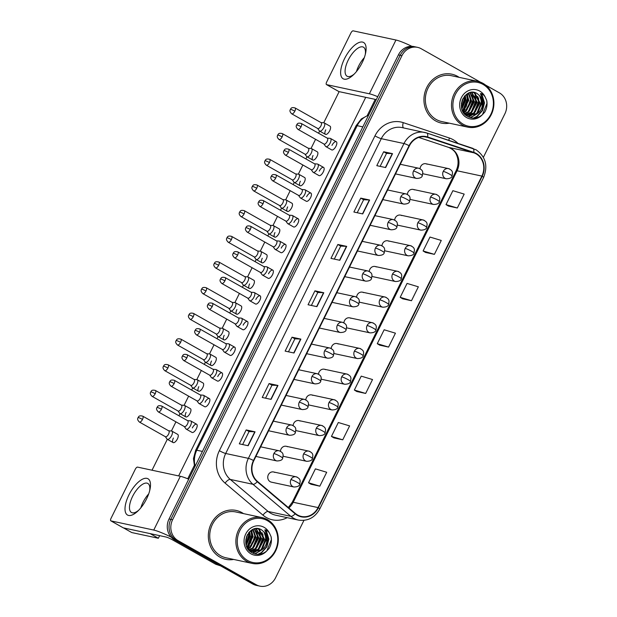 <?xml version="1.0" encoding="UTF-8"?>
<svg xmlns="http://www.w3.org/2000/svg" width="617" height="617" viewBox="0 0 617 617"><rect width="100%" height="100%" fill="white"/><g stroke="black" fill="none" stroke-linecap="round" stroke-linejoin="round"><path stroke-width="0.93" d="M414.393 189.889A5.206 4.689 102.1 0 0 413.189 189.434A5.206 4.689 102.1 0 0 407.397 194.409M401.698 215.572A5.206 4.689 102.1 0 0 400.495 215.117A5.206 4.689 102.1 0 0 394.703 220.092M389.003 241.262A5.206 4.689 102.1 0 0 387.8 240.807A5.206 4.689 102.1 0 0 382.008 245.774M376.308 266.945A5.206 4.689 102.1 0 0 375.105 266.49A5.206 4.689 102.1 0 0 369.313 271.465M363.614 292.628A5.206 4.689 102.1 0 0 362.41 292.173A5.206 4.689 102.1 0 0 356.618 297.147M350.919 318.31A5.206 4.689 102.1 0 0 349.716 317.855A5.206 4.689 102.1 0 0 343.924 322.83M338.224 344.001A5.206 4.689 102.1 0 0 337.029 343.546A5.206 4.689 102.1 0 0 331.229 348.512M325.529 369.683A5.206 4.689 102.1 0 0 324.334 369.228A5.206 4.689 102.1 0 0 318.534 374.203M312.834 395.366A5.206 4.689 102.1 0 0 311.639 394.911A5.206 4.689 102.1 0 0 305.839 399.885M300.14 421.049A5.206 4.689 102.1 0 0 298.944 420.593A5.206 4.689 102.1 0 0 293.152 425.568M287.445 446.739A5.206 4.689 102.1 0 0 286.249 446.284A5.206 4.689 102.1 0 0 280.457 451.258M274.75 472.421A5.206 4.689 102.1 0 0 273.555 471.966A5.206 4.689 102.1 0 0 268.071 475.391A5.206 4.689 102.1 0 0 270.169 481.692A5.206 4.689 102.1 0 0 271.372 482.147L293.977 486.998A5.206 4.689 102.1 0 1 292.774 486.543A5.206 4.689 102.1 0 1 290.946 479.579A5.206 0.617 26.3 0 1 297.286 482.378A5.206 0.617 -153.7 0 1 299.739 484.214L300.201 481.036C299.877 480.412 300.533 478.707 296.16 476.81A5.206 4.689 102.1 0 0 290.946 479.579M427.087 164.207A5.206 4.689 102.1 0 0 425.884 163.752A5.206 4.689 102.1 0 0 420.092 168.726M410.166 199.345A5.206 4.689 102.1 0 0 411.007 199.615L433.612 204.466A5.206 4.689 102.1 0 1 432.409 204.011A5.206 4.689 102.1 0 1 430.589 197.047A5.206 0.617 26.3 0 1 436.921 199.846A5.206 0.617 -153.7 0 1 439.373 201.682L439.836 198.504C439.512 197.88 440.168 196.175 435.795 194.278A5.206 4.689 102.1 0 0 430.589 197.047M397.471 225.028A5.206 4.689 102.1 0 0 398.312 225.305L420.917 230.149A5.206 4.689 102.1 0 1 419.722 229.694A5.206 4.689 102.1 0 1 417.894 222.729A5.206 0.617 26.3 0 1 424.226 225.529A5.206 0.617 -153.7 0 1 426.679 227.364L427.141 224.187C426.817 223.562 427.473 221.865 423.1 219.968A5.206 4.689 102.1 0 0 417.894 222.729M384.777 250.71A5.206 4.689 102.1 0 0 385.617 250.988L408.223 255.831A5.206 4.689 102.1 0 1 407.027 255.376A5.206 4.689 102.1 0 1 405.199 248.42A5.206 0.617 26.3 0 1 411.531 251.219A5.206 0.617 -153.7 0 1 413.984 253.047L414.447 249.87C414.123 249.253 414.778 247.548 410.405 245.651A5.206 4.689 102.1 0 0 405.199 248.42M372.082 276.393A5.206 4.689 102.1 0 0 372.923 276.671L395.528 281.522A5.206 4.689 102.1 0 1 394.332 281.059A5.206 4.689 102.1 0 1 392.505 274.102A5.206 0.617 26.3 0 1 398.837 276.902A5.206 0.617 -153.7 0 1 401.289 278.73L401.76 275.552C401.428 274.935 402.083 273.231 397.71 271.333A5.206 4.689 102.1 0 0 392.505 274.102M359.387 302.083A5.206 4.689 102.1 0 0 360.228 302.361L382.833 307.204A5.206 4.689 102.1 0 1 381.638 306.749A5.206 4.689 102.1 0 1 379.81 299.785A5.206 0.617 26.3 0 1 386.142 302.585A5.206 0.617 -153.7 0 1 388.594 304.42L389.065 301.243C388.733 300.618 389.389 298.913 385.016 297.016A5.206 4.689 102.1 0 0 379.81 299.785M346.692 327.766A5.206 4.689 102.1 0 0 347.533 328.043L370.138 332.887A5.206 4.689 102.1 0 1 368.943 332.432A5.206 4.689 102.1 0 1 367.115 325.475A5.206 0.617 26.3 0 1 373.447 328.267A5.206 0.617 -153.7 0 1 375.9 330.103L376.37 326.925C376.038 326.3 376.694 324.604 372.321 322.706A5.206 4.689 102.1 0 0 367.115 325.475M333.998 353.448A5.206 4.689 102.1 0 0 334.838 353.726L357.451 358.57A5.206 4.689 102.1 0 1 356.248 358.115A5.206 4.689 102.1 0 1 354.42 351.158A5.206 0.617 26.3 0 1 360.752 353.957A5.206 0.617 -153.7 0 1 363.205 355.785L363.675 352.608C363.344 351.991 363.999 350.286 359.634 348.389A5.206 4.689 102.1 0 0 354.42 351.158M321.303 379.139A5.206 4.689 102.1 0 0 322.151 379.409L344.756 384.26A5.206 4.689 102.1 0 1 343.553 383.797A5.206 4.689 102.1 0 1 341.725 376.84A5.206 0.617 26.3 0 1 348.057 379.64A5.206 0.617 -153.7 0 1 350.51 381.476L350.98 378.29C350.649 377.673 351.304 375.969 346.939 374.072A5.206 4.689 102.1 0 0 341.725 376.84M308.608 404.821A5.206 4.689 102.1 0 0 309.456 405.099L332.062 409.943A5.206 4.689 102.1 0 1 330.859 409.487A5.206 4.689 102.1 0 1 329.031 402.523A5.206 0.617 26.3 0 1 335.37 405.323A5.206 0.617 -153.7 0 1 337.823 407.158L338.286 403.981C337.954 403.356 338.61 401.652 334.244 399.754A5.206 4.689 102.1 0 0 329.031 402.523M295.913 430.504A5.206 4.689 102.1 0 0 296.762 430.782L319.367 435.625A5.206 4.689 102.1 0 1 318.164 435.17A5.206 4.689 102.1 0 1 316.336 428.213A5.206 0.617 26.3 0 1 322.676 431.005A5.206 0.617 -153.7 0 1 325.128 432.841L325.591 429.663C325.259 429.039 325.915 427.342 321.55 425.445A5.206 4.689 102.1 0 0 316.336 428.213M283.218 456.187A5.206 4.689 102.1 0 0 284.067 456.464L306.672 461.308A5.206 4.689 102.1 0 1 305.469 460.853A5.206 4.689 102.1 0 1 303.641 453.896A5.206 0.617 26.3 0 1 309.981 456.696A5.206 0.617 -153.7 0 1 312.433 458.524L312.896 455.346C312.572 454.729 313.228 453.025 308.855 451.127A5.206 4.689 102.1 0 0 303.641 453.896M422.861 173.655A5.206 4.689 102.1 0 0 423.702 173.932L446.307 178.776A5.206 4.689 102.1 0 1 445.104 178.321A5.206 4.689 102.1 0 1 443.284 171.364A5.206 0.617 26.3 0 1 449.616 174.164A5.206 0.617 -153.7 0 1 452.068 175.992L452.531 172.814C452.207 172.197 452.863 170.493 448.49 168.595A5.206 4.689 102.1 0 0 443.284 171.364M457.552 76.361A24.996 22.505 102.1 0 0 451.791 74.179A24.996 22.505 102.1 0 0 425.468 90.606A24.996 22.505 102.1 0 0 435.556 120.87A24.996 22.505 102.1 0 0 441.317 123.061A24.996 22.505 102.1 0 0 449.299 123.176A24.996 22.505 102.1 0 1 441.317 123.061A24.996 22.505 102.1 0 1 435.556 120.87A24.996 22.505 102.1 0 1 425.468 90.606A24.996 22.505 102.1 0 1 451.791 74.179A24.996 22.505 102.1 0 1 457.552 76.361A24.996 22.505 102.1 0 1 459.125 77.349A24.996 22.505 102.1 0 0 457.552 76.361M241.933 512.634A24.996 22.505 102.1 0 0 236.18 510.444A24.996 22.505 102.1 0 0 209.857 526.879A24.996 22.505 102.1 0 0 219.937 557.143A24.996 22.505 102.1 0 0 225.699 559.326A24.996 22.505 102.1 0 0 233.681 559.442A24.996 22.505 102.1 0 1 225.699 559.326A24.996 22.505 102.1 0 1 219.937 557.143A24.996 22.505 102.1 0 1 209.857 526.879A24.996 22.505 102.1 0 1 236.18 510.444A24.996 22.505 102.1 0 1 241.933 512.634A24.996 22.505 102.1 0 1 243.507 513.614A24.996 22.505 102.1 0 0 241.933 512.634M476.039 153.818A16.667 15.001 -77.9 0 1 481.885 176.092L318.048 507.583A16.667 15.001 -77.9 0 1 301.381 516.444A16.667 15.001 -77.9 0 1 295.358 513.467L257.474 481.422A16.667 15.001 -77.9 0 1 253.811 460.668L409.403 145.851A16.667 15.001 -77.9 0 1 426.069 136.997A16.667 15.001 -77.9 0 1 427.512 137.39L473.632 152.754A16.667 15.001 -77.9 0 1 476.039 153.818M476.216 153.448A17.083 15.379 102.1 0 0 473.756 152.353L427.635 136.989A17.083 15.379 102.1 0 0 409.071 145.666L253.479 460.483A17.083 15.379 102.1 0 0 257.243 481.754L295.127 513.799A17.083 15.379 102.1 0 0 318.38 507.768L482.209 176.277A17.083 15.379 102.1 0 0 476.216 153.448M480.342 82.115L421.18 48.72A15.626 14.068 102.1 0 0 417.578 47.355L414.038 46.599A15.626 14.068 102.1 0 0 398.405 54.898L169.043 518.99A15.626 14.068 102.1 0 0 174.518 539.867L252.762 584.021L254.536 584.399A15.626 14.068 102.1 0 0 258.137 585.772A15.626 14.068 102.1 0 1 254.536 584.399L176.292 540.245L254.536 584.399L256.31 584.785A15.626 14.068 102.1 0 0 259.911 586.15A15.626 14.068 102.1 0 0 275.537 577.844L303.95 520.362M169.043 518.99L170.816 519.367A15.626 14.068 102.1 0 0 176.292 540.245A15.626 14.068 102.1 0 1 170.816 519.367L400.178 55.283L170.816 519.367L172.59 519.745A15.626 14.068 102.1 0 0 178.066 540.623L256.31 584.785M415.812 46.977A15.626 14.068 102.1 0 0 400.178 55.283A15.626 14.068 102.1 0 1 415.812 46.977M310.976 484.245L319.83 486.173L326.702 472.267L315.403 468.866L308.531 482.772L311.053 484.291M333.89 437.885L342.743 439.813L349.615 425.9L338.317 422.506L331.445 436.412L333.967 437.931M356.803 391.525L365.657 393.445L372.529 379.54L361.23 376.139L354.359 390.052L356.881 391.564M448.459 206.07L457.313 207.998L464.185 194.093L452.886 190.692L446.014 204.605L448.536 206.117M425.545 252.438L434.399 254.358L441.271 240.453L429.972 237.051L423.1 250.965L425.622 252.484M402.631 298.798L411.485 300.726L418.357 286.812L407.058 283.419L400.186 297.325L402.708 298.844M379.717 345.158L388.571 347.086L395.443 333.18L384.144 329.779L377.272 343.684L379.794 345.204M483.373 157.327L504.907 113.759A15.626 14.068 102.1 0 0 499.423 92.882L485.494 85.015M417.578 47.355A15.626 14.068 102.1 0 0 401.952 55.661L172.59 519.745M271.087 399.376L262.225 397.471L269.097 383.566L277.966 385.463L271.087 399.376M248.173 445.736L239.311 443.839L246.183 429.926L255.052 431.831L248.173 445.736M339.828 260.289L330.967 258.384L337.838 244.479L346.7 246.376L339.828 260.289M362.742 213.922L353.88 212.024L360.752 198.119L369.614 200.016L362.742 213.922M385.656 167.562L376.794 165.665L383.666 151.751L392.528 153.656L385.656 167.562M294 353.009L285.139 351.112L292.011 337.206L300.88 339.103L294 353.009M316.914 306.649L308.053 304.752L314.925 290.838L323.786 292.743L316.914 306.649M314.925 290.838L317.801 292.466L323.532 292.705A4.165 0.494 26.3 0 1 323.786 292.743M292.011 337.206L294.887 338.826L300.618 339.065A4.165 0.494 26.3 0 1 300.88 339.103M383.666 151.751L386.543 153.378L392.273 153.618A4.165 0.494 26.3 0 1 392.528 153.656M360.752 198.119L363.629 199.738M357.204 212.742L363.637 199.731L369.359 199.977A4.165 0.494 26.3 0 1 369.614 200.016M337.838 244.479L340.715 246.106M334.291 259.101L340.723 246.09L346.445 246.337A4.165 0.494 26.3 0 1 346.7 246.376M246.183 429.926L249.06 431.553L254.79 431.792A4.165 0.494 26.3 0 1 255.052 431.831M269.097 383.566L271.974 385.185M265.549 398.189L271.981 385.178L277.704 385.424A4.165 0.494 26.3 0 1 277.966 385.463M388.571 347.086L377.272 343.684M411.485 300.726L400.186 297.325M434.399 254.358L423.1 250.965M457.313 207.998L446.014 204.605M365.657 393.445L354.359 390.052M342.743 439.813L331.445 436.412M319.83 486.173L308.531 482.772M311.377 305.461L317.809 292.45M380.118 166.374L386.55 153.363M288.463 351.821L294.895 338.818M242.635 444.548L249.067 431.538M247.517 548.174A24.996 22.505 102.1 0 0 248.682 546.161A24.996 22.505 102.1 0 1 247.517 548.174M249.492 544.464A24.996 22.505 102.1 0 0 249.962 543.299A24.996 22.505 102.1 0 1 249.492 544.464M251.312 538.525A24.996 22.505 102.1 0 0 251.759 532.17A24.996 22.505 102.1 0 1 251.312 538.525M251.628 530.52A24.996 22.505 102.1 0 0 251.582 530.119A24.996 22.505 102.1 0 1 251.628 530.52M463.136 111.901A24.996 22.505 102.1 0 0 464.293 109.895A24.996 22.505 102.1 0 1 463.136 111.901M465.102 108.199A24.996 22.505 102.1 0 0 465.58 107.034A24.996 22.505 102.1 0 1 465.102 108.199M466.93 102.252A24.996 22.505 102.1 0 0 467.37 95.905A24.996 22.505 102.1 0 1 466.93 102.252M467.246 94.254A24.996 22.505 102.1 0 0 467.2 93.853A24.996 22.505 102.1 0 1 467.246 94.254M252.762 584.021A15.626 14.068 102.1 0 0 256.363 585.386L259.911 586.15M317.678 128.475L319.344 130.812A4.689 1.967 -60.6 0 0 319.629 131.074A4.689 1.967 -60.6 0 0 319.868 131.166A4.689 1.967 -60.6 0 0 323.925 127.418A4.689 1.967 -60.6 0 0 324.241 122.906A4.689 1.967 -60.6 0 0 323.994 122.822A4.689 1.967 -60.6 0 0 323.863 122.798A4.689 1.967 -60.6 0 0 323.732 122.798L339.134 91.64M317.593 128.359A3.386 1.419 -60.6 0 0 317.801 128.544A3.386 1.419 -60.6 0 0 317.971 128.614A3.386 1.419 -60.6 0 0 320.902 125.907A3.386 1.419 -60.6 0 0 321.125 122.652A3.386 1.419 -60.6 0 0 320.956 122.582M323.917 144.016L325.583 146.352A4.689 1.967 -60.6 0 0 325.869 146.615A4.689 1.967 -60.6 0 0 326.115 146.707A4.689 1.967 -60.6 0 0 330.033 143.229A4.689 1.967 -60.6 0 0 330.481 138.447A4.689 1.967 -60.6 0 0 330.234 138.362A4.689 1.967 -60.6 0 0 330.11 138.339A4.689 1.967 -60.6 0 0 329.972 138.339M323.832 143.9A3.386 1.419 -60.6 0 0 324.041 144.085A3.386 1.419 -60.6 0 0 324.218 144.154A3.386 1.419 -60.6 0 0 327.141 141.447A3.386 1.419 -60.6 0 0 327.365 138.193A3.386 1.419 -60.6 0 0 327.195 138.123M304.983 154.165L306.649 156.494A4.689 1.967 -60.6 0 0 306.934 156.757A4.689 1.967 -60.6 0 0 307.181 156.849A4.689 1.967 -60.6 0 0 311.238 153.101A4.689 1.967 -60.6 0 0 311.546 148.597A4.689 1.967 -60.6 0 0 311.3 148.504A4.689 1.967 -60.6 0 0 311.169 148.481A4.689 1.967 -60.6 0 0 311.037 148.481L315.572 139.311M304.898 154.042A3.386 1.419 -60.6 0 0 305.107 154.227A3.386 1.419 -60.6 0 0 305.276 154.296A3.386 1.419 -60.6 0 0 308.207 151.589A3.386 1.419 -60.6 0 0 308.431 148.335A3.386 1.419 -60.6 0 0 308.261 148.265M292.288 179.848L293.954 182.177A4.689 1.967 -60.6 0 0 294.24 182.439A4.689 1.967 -60.6 0 0 294.486 182.532A4.689 1.967 -60.6 0 0 298.543 178.791A4.689 1.967 -60.6 0 0 298.852 174.279A4.689 1.967 -60.6 0 0 298.605 174.187A4.689 1.967 -60.6 0 0 298.474 174.171A4.689 1.967 -60.6 0 0 298.343 174.164L302.885 164.994M292.203 179.724A3.386 1.419 -60.6 0 0 292.412 179.917A3.386 1.419 -60.6 0 0 292.589 179.979A3.386 1.419 -60.6 0 0 295.512 177.272A3.386 1.419 -60.6 0 0 295.736 174.017A3.386 1.419 -60.6 0 0 295.566 173.955M279.594 205.53L281.259 207.867A4.689 1.967 -60.6 0 0 281.545 208.13A4.689 1.967 -60.6 0 0 281.792 208.214A4.689 1.967 -60.6 0 0 285.848 204.474A4.689 1.967 -60.6 0 0 286.157 199.962A4.689 1.967 -60.6 0 0 285.91 199.869A4.689 1.967 -60.6 0 0 285.787 199.854A4.689 1.967 -60.6 0 0 285.648 199.854M279.509 205.407A3.386 1.419 -60.6 0 0 279.717 205.6A3.386 1.419 -60.6 0 0 279.894 205.662A3.386 1.419 -60.6 0 0 282.817 202.962A3.386 1.419 -60.6 0 0 283.041 199.7A3.386 1.419 -60.6 0 0 282.871 199.638M266.906 231.213L268.565 233.55A4.689 1.967 -60.6 0 0 268.85 233.812A4.689 1.967 -60.6 0 0 269.097 233.905A4.689 1.967 -60.6 0 0 273.154 230.156A4.689 1.967 -60.6 0 0 273.462 225.645A4.689 1.967 -60.6 0 0 273.223 225.56A4.689 1.967 -60.6 0 0 273.092 225.537A4.689 1.967 -60.6 0 0 272.953 225.537M266.814 231.097A3.386 1.419 -60.6 0 0 267.022 231.282A3.386 1.419 -60.6 0 0 267.2 231.352A3.386 1.419 -60.6 0 0 270.13 228.645A3.386 1.419 -60.6 0 0 270.354 225.39A3.386 1.419 -60.6 0 0 270.177 225.321M311.23 169.706L312.888 172.035A4.689 1.967 -60.6 0 0 313.174 172.297A4.689 1.967 -60.6 0 0 313.421 172.39A4.689 1.967 -60.6 0 0 317.339 168.911A4.689 1.967 -60.6 0 0 317.786 164.137A4.689 1.967 -60.6 0 0 317.547 164.045A4.689 1.967 -60.6 0 0 317.416 164.022A4.689 1.967 -60.6 0 0 317.277 164.022M311.138 169.582A3.386 1.419 -60.6 0 0 311.346 169.768A3.386 1.419 -60.6 0 0 311.523 169.837A3.386 1.419 -60.6 0 0 314.454 167.13A3.386 1.419 -60.6 0 0 314.67 163.875A3.386 1.419 -60.6 0 0 314.5 163.806M298.535 195.388L300.201 197.718A4.689 1.967 -60.6 0 0 300.487 197.98A4.689 1.967 -60.6 0 0 300.726 198.072A4.689 1.967 -60.6 0 0 304.644 194.602A4.689 1.967 -60.6 0 0 305.091 189.82A4.689 1.967 -60.6 0 0 304.852 189.727A4.689 1.967 -60.6 0 0 304.721 189.712A4.689 1.967 -60.6 0 0 304.582 189.704M298.443 195.265A3.386 1.419 -60.6 0 0 298.651 195.458A3.386 1.419 -60.6 0 0 298.829 195.52A3.386 1.419 -60.6 0 0 301.759 192.812A3.386 1.419 -60.6 0 0 301.983 189.558A3.386 1.419 -60.6 0 0 301.806 189.496M285.841 221.071L287.507 223.408A4.689 1.967 -60.6 0 0 287.792 223.67A4.689 1.967 -60.6 0 0 288.031 223.755A4.689 1.967 -60.6 0 0 291.949 220.284A4.689 1.967 -60.6 0 0 292.396 215.503A4.689 1.967 -60.6 0 0 292.157 215.41A4.689 1.967 -60.6 0 0 292.026 215.395A4.689 1.967 -60.6 0 0 291.887 215.395M285.748 220.948A3.386 1.419 -60.6 0 0 285.956 221.141A3.386 1.419 -60.6 0 0 286.134 221.202A3.386 1.419 -60.6 0 0 289.065 218.503A3.386 1.419 -60.6 0 0 289.288 215.24A3.386 1.419 -60.6 0 0 289.111 215.179M344.502 58.731A20.831 8.731 119.4 0 1 359.973 42.211A20.831 8.731 119.4 0 1 365.596 53.155A20.831 8.731 119.4 0 1 362.233 62.525A20.831 8.731 119.4 0 1 353.294 74.958A20.831 8.731 119.4 0 1 341.533 77.079A20.831 8.731 119.4 0 1 344.502 58.731M365.272 54.535A16.667 6.98 -60.6 0 0 363.459 47.185A16.667 6.98 -60.6 0 0 348.181 60.181A16.667 6.98 -60.6 0 0 347.078 76.215A16.667 6.98 -60.6 0 0 354.305 73.971M358.631 66.081A16.667 6.98 119.4 0 1 364.315 57.628A16.667 6.98 119.4 0 0 358.631 66.081A16.667 6.98 119.4 0 0 356.456 71.557A16.667 6.98 119.4 0 1 358.631 66.081M411.894 46.321A20.831 2.453 -153.7 0 0 395.96 40.02L353.186 30.85A2.607 1.087 -60.6 0 0 350.926 32.932L326.64 82.076A2.607 1.087 -60.6 0 0 326.47 84.583A2.607 1.087 -60.6 0 0 326.601 84.629L338.957 91.601L376.308 99.607M377.751 96.699A20.831 2.453 -153.7 0 0 369.375 93.799L326.601 84.629M128.884 494.996A20.831 8.731 119.4 0 1 144.355 478.476A20.831 8.731 119.4 0 1 149.977 489.42A20.831 8.731 119.4 0 1 146.615 498.798A20.831 8.731 119.4 0 1 137.676 511.231A20.831 8.731 119.4 0 1 125.914 513.352A20.831 8.731 119.4 0 1 128.884 494.996M149.653 490.8A16.667 6.98 -60.6 0 0 147.841 483.458A16.667 6.98 -60.6 0 0 132.562 496.454A16.667 6.98 -60.6 0 0 131.46 512.48A16.667 6.98 -60.6 0 0 138.686 510.236M143.013 502.346A16.667 6.98 119.4 0 1 148.697 493.893A16.667 6.98 119.4 0 0 143.013 502.346A16.667 6.98 119.4 0 0 140.838 507.822A16.667 6.98 119.4 0 1 143.013 502.346M188.709 479.185A20.831 2.453 -153.7 0 0 180.341 476.285L137.568 467.115A2.607 1.087 -60.6 0 0 135.316 469.198L111.021 518.342A2.607 1.087 -60.6 0 0 110.852 520.848A2.607 1.087 -60.6 0 0 110.983 520.902L123.338 527.874L166.112 537.037A5.206 0.617 26.3 0 1 172.451 539.836L215.51 564.139L218.773 564.84M171.032 537.021A20.831 2.453 -153.7 0 0 153.756 530.065L110.983 520.902M220.624 565.882L215.881 564.308A2.607 2.345 -77.9 0 1 215.51 564.139M477.62 81.313L451.467 75.706A23.438 21.101 102.1 0 0 426.787 91.108A23.438 21.101 102.1 0 0 436.242 119.482A23.438 21.101 102.1 0 0 441.641 121.534L467.794 127.141A23.438 21.101 102.1 0 0 492.474 111.731A23.438 21.101 102.1 0 0 483.018 83.364A23.438 21.101 102.1 0 0 477.62 81.313A23.438 21.101 102.1 0 0 452.94 96.715A23.438 21.101 102.1 0 0 462.395 125.089A23.438 21.101 102.1 0 0 467.794 127.141M463.282 112.155A23.438 21.101 102.1 0 0 465.01 109.224M466.036 106.918A23.438 21.101 102.1 0 0 467.755 97.231M467.624 94.964A23.438 21.101 102.1 0 0 467.455 93.691M463.298 124.256A22.397 20.16 102.1 0 0 490.854 114.315A22.397 20.16 102.1 0 0 483.003 84.382A22.397 20.16 102.1 0 0 455.439 94.324A22.397 20.16 102.1 0 0 463.298 124.256M479.278 112.047A11.769 10.597 102.1 0 0 479.556 95.62L477.134 93.568C465.233 85.956 454.428 109.186 467.1 116.166C472.321 119.127 477.388 118.665 482.293 114.777L484.761 112.163C486.821 108.492 487.484 104.605 486.736 100.494L485.263 97.247C484.16 95.134 482.548 93.923 480.412 93.614L482.664 99.383C483.682 104.057 482.556 108.276 479.278 112.047L477.188 113.806L468.897 115.448L466.066 114.392L463.359 112.279M471.812 92.311L477.211 102.214L471.558 112.595L466.174 114.454M471.45 92.342L476.509 102.067L470.856 112.448L465.85 114.268M473.154 92.311L475.021 93.128L480.026 102.823L474.373 113.196L467.516 115.047M468.897 115.448L464.215 113.513M472.853 92.295L474.319 92.982L479.324 102.669L473.671 113.05L467.177 114.916M463.12 98.196L461.346 105.468M462.403 99.653L461.393 103.841M465.241 95.404L465.951 99.8L461.886 108.924M464.755 95.913L465.249 99.653L461.709 108.253M467.061 93.938L468.766 100.409L462.696 111.052M466.622 94.239L468.064 100.255L462.48 110.59M468.735 93.051L471.581 101.011L465.935 111.392L463.637 112.572M468.326 93.236L470.879 100.856L465.226 111.237L463.344 112.255M470.316 92.535L474.396 101.612L468.75 111.993L464.879 113.636M469.93 92.635L473.694 101.458L468.041 111.839L464.562 113.389M465.804 114.469L465.048 114.469M465.473 114.299L464.909 114.322M467.154 115.017L465.195 114.615M466.814 114.901L465.735 114.762M466.09 114.847L465.249 114.662M479.556 95.62L482.139 103.27L476.486 113.651L468.55 115.364M481.738 93.769L484.499 102.877L482.509 110.574L477.273 116.443L473.987 118.102M481.299 98.527L481.684 102.268L478.275 112.194M476.401 114.284L470.563 117.7M478.483 97.918L478.869 101.666L475.46 111.592M473.586 113.682L471.241 115.495M470.941 115.68L468.388 116.891M475.668 97.316L476.054 101.065L472.645 110.991M470.771 113.081L468.426 114.893M467.871 115.225L466.645 115.849M472.853 96.715L473.239 100.463L469.83 110.389M470.038 96.113L470.424 99.854L467.015 109.78M467.223 95.512L467.609 99.252L464.208 109.178M464.624 96.059L464.794 98.651L461.693 108.168M486.736 100.494L486.96 103.401L482.448 114.646M481.306 93.576L484.144 102.8L482.155 110.497L476.918 116.366L473.409 118.102M480.55 97.008L481.329 102.191L476.864 113.389M475.414 114.77L470.254 117.616M477.735 96.406L478.514 101.589L474.049 112.788M472.599 114.168L470.717 115.526M470.486 115.664L468.149 116.767M474.92 95.805L475.699 100.987L471.234 112.186M469.784 113.567L467.91 114.924M467.547 115.132L466.444 115.703M472.105 95.203L472.884 100.386L468.419 111.584M466.568 94.278L467.254 99.175L462.789 110.374M464.331 96.414L464.439 98.573L461.593 107.713M262.001 517.578L235.848 511.971A23.438 21.101 102.1 0 0 211.168 527.373A23.438 21.101 102.1 0 0 220.624 555.747A23.438 21.101 102.1 0 0 226.023 557.799L252.176 563.406A23.438 21.101 102.1 0 0 276.856 548.004A23.438 21.101 102.1 0 0 267.4 519.63A23.438 21.101 102.1 0 0 262.001 517.578A23.438 21.101 102.1 0 0 237.321 532.98A23.438 21.101 102.1 0 0 246.777 561.354A23.438 21.101 102.1 0 0 252.176 563.406M247.664 548.42A23.438 21.101 102.1 0 0 249.391 545.497M250.417 543.184A23.438 21.101 102.1 0 0 252.145 533.497M252.006 531.237A23.438 21.101 102.1 0 0 251.844 529.964M247.679 560.521A22.397 20.16 102.1 0 0 275.244 550.58A22.397 20.16 102.1 0 0 267.385 520.655A22.397 20.16 102.1 0 0 239.828 530.597A22.397 20.16 102.1 0 0 247.679 560.521M263.66 548.312A11.769 10.597 102.1 0 0 263.945 531.885L261.515 529.833C249.615 522.229 238.81 545.451 251.481 552.431C256.703 555.393 261.77 554.93 266.675 551.043L269.143 548.428C271.21 544.757 271.866 540.87 271.118 536.767L269.644 533.512C268.549 531.399 266.93 530.188 264.801 529.88L267.053 535.649C268.063 540.322 266.937 544.549 263.66 548.312L261.577 550.071L253.286 551.714L250.456 550.665L247.741 548.552M256.194 528.576L261.593 538.487L255.947 548.868L250.556 550.719M255.831 528.615L260.891 538.332L255.237 548.714L250.232 550.534M257.536 528.584L259.402 529.401L264.408 539.088L258.762 549.469L251.898 551.32M253.286 551.714L248.605 549.778M257.235 528.561L258.7 529.247L263.706 538.934L258.053 549.315L251.559 551.189M247.502 534.461L245.728 541.734M246.792 535.918L245.774 540.106M249.63 531.669L250.332 536.073L246.268 545.197M249.137 532.178L249.63 535.918L246.09 544.518M251.443 530.211L253.147 536.674L247.078 547.325M251.003 530.504L252.446 536.52L246.862 546.863M253.117 529.317L255.962 537.276L250.317 547.657L248.019 548.837M252.708 529.502L255.261 537.129L249.615 547.51L247.725 548.521M254.698 528.808L258.778 537.877L253.132 548.258L249.26 549.901M254.312 528.908L258.076 537.731L252.422 548.112L248.952 549.662M250.186 550.734L249.43 550.734M249.854 550.565L249.299 550.588M251.535 551.282L249.577 550.881M251.196 551.166L250.116 551.035M250.471 551.112L249.63 550.935M263.945 531.885L266.521 539.543L260.868 549.917L252.931 551.637M266.128 530.034L268.881 539.142L266.891 546.839L261.654 552.709L258.369 554.375M265.68 534.792L266.066 538.541L262.657 548.467M260.783 550.549L254.944 553.966M262.865 534.191L263.251 537.931L259.842 547.857M257.968 549.948L255.623 551.76M255.322 551.945L252.769 553.156M260.05 533.589L260.436 537.33L257.034 547.256M255.153 549.346L252.808 551.158M252.26 551.49L251.026 552.115M257.235 532.98L257.621 536.728L254.219 546.654M254.42 532.378L254.806 536.127L251.404 546.053M251.605 531.777L251.991 535.525L248.589 545.451M249.006 532.332L249.175 534.916L246.075 544.433M271.118 536.767L271.341 539.667L266.829 550.919M265.688 529.849L268.526 539.065L266.544 546.77L261.3 552.631L257.798 554.375M264.932 533.281L265.711 538.464L261.246 549.662M259.796 551.043L254.636 553.881M262.117 532.672L262.896 537.862L258.43 549.053M256.981 550.433L255.106 551.791M254.875 551.93L252.53 553.04M259.302 532.07L260.081 537.253L255.615 548.451M254.173 549.832L252.291 551.189M251.929 551.405L250.834 551.976M256.495 531.468L257.266 536.651L252.8 547.85M250.949 530.543L251.636 535.448L247.17 546.647M248.713 532.679L248.821 534.846L245.982 543.986M192.35 427.913A4.689 1.967 119.4 0 1 196.653 424.257A4.689 1.967 119.4 0 1 196.337 428.769A4.689 1.967 119.4 0 1 192.041 432.424L186.234 429.147A4.689 1.967 -60.6 0 0 186.481 429.239A4.689 1.967 -60.6 0 0 190.398 425.761A4.689 1.967 -60.6 0 0 190.846 420.979A4.689 1.967 -60.6 0 0 190.599 420.894A4.689 1.967 -60.6 0 0 190.468 420.871A4.689 1.967 -60.6 0 0 190.337 420.871M205.045 402.23A4.689 1.967 119.4 0 1 209.34 398.574A4.689 1.967 119.4 0 1 209.032 403.086A4.689 1.967 119.4 0 1 204.736 406.734L198.929 403.464A4.689 1.967 -60.6 0 0 199.168 403.549A4.689 1.967 -60.6 0 0 203.093 400.078A4.689 1.967 -60.6 0 0 203.541 395.296A4.689 1.967 -60.6 0 0 203.294 395.204A4.689 1.967 -60.6 0 0 203.163 395.188A4.689 1.967 -60.6 0 0 203.032 395.188M217.739 376.54A4.689 1.967 119.4 0 1 222.035 372.892A4.689 1.967 119.4 0 1 221.727 377.396A4.689 1.967 119.4 0 1 217.431 381.051L211.623 377.774A4.689 1.967 -60.6 0 0 211.862 377.866A4.689 1.967 -60.6 0 0 215.788 374.388A4.689 1.967 -60.6 0 0 216.228 369.614A4.689 1.967 -60.6 0 0 215.989 369.521A4.689 1.967 -60.6 0 0 215.857 369.506A4.689 1.967 -60.6 0 0 215.726 369.498M230.434 350.857A4.689 1.967 119.4 0 1 234.73 347.201A4.689 1.967 119.4 0 1 234.421 351.713A4.689 1.967 119.4 0 1 230.126 355.369L224.318 352.091A4.689 1.967 -60.6 0 0 224.557 352.184A4.689 1.967 -60.6 0 0 228.475 348.705A4.689 1.967 -60.6 0 0 228.922 343.924A4.689 1.967 -60.6 0 0 228.683 343.839A4.689 1.967 -60.6 0 0 228.552 343.816A4.689 1.967 -60.6 0 0 228.413 343.816M243.129 325.174A4.689 1.967 119.4 0 1 247.425 321.519A4.689 1.967 119.4 0 1 247.116 326.031A4.689 1.967 119.4 0 1 242.82 329.686L237.013 326.408A4.689 1.967 -60.6 0 0 237.252 326.493A4.689 1.967 -60.6 0 0 241.17 323.023A4.689 1.967 -60.6 0 0 241.617 318.241A4.689 1.967 -60.6 0 0 241.378 318.148A4.689 1.967 -60.6 0 0 241.247 318.133A4.689 1.967 -60.6 0 0 241.108 318.133M165.348 436.689L167.014 439.026A4.689 1.967 -60.6 0 0 167.3 439.289A4.689 1.967 -60.6 0 0 167.539 439.381A4.689 1.967 -60.6 0 0 171.595 435.633A4.689 1.967 -60.6 0 0 171.904 431.129L177.711 434.399A4.689 1.967 119.4 0 1 177.403 438.911A4.689 1.967 119.4 0 1 173.107 442.566A4.689 1.967 119.4 0 1 173.416 438.055M178.945 415.758L180.01 413.614A4.689 1.967 -60.6 0 0 180.233 413.698A4.689 1.967 -60.6 0 0 184.29 409.95A4.689 1.967 -60.6 0 0 184.599 405.438L190.406 408.716A4.689 1.967 119.4 0 1 190.098 413.228A4.689 1.967 119.4 0 1 185.802 416.884A4.689 1.967 119.4 0 1 186.11 412.372M191.64 390.075L192.705 387.923A4.689 1.967 -60.6 0 0 192.928 388.008A4.689 1.967 -60.6 0 0 196.985 384.268A4.689 1.967 -60.6 0 0 197.293 379.756L203.101 383.034A4.689 1.967 119.4 0 1 202.792 387.545A4.689 1.967 119.4 0 1 198.497 391.193A4.689 1.967 119.4 0 1 198.805 386.689M203.433 359.642L205.099 361.971A4.689 1.967 -60.6 0 0 205.384 362.233A4.689 1.967 -60.6 0 0 205.623 362.326A4.689 1.967 -60.6 0 0 209.68 358.577A4.689 1.967 -60.6 0 0 209.988 354.073L215.796 357.351A4.689 1.967 119.4 0 1 215.487 361.855A4.689 1.967 119.4 0 1 211.191 365.511A4.689 1.967 119.4 0 1 211.5 360.999M216.127 333.951L217.793 336.288A4.689 1.967 -60.6 0 0 218.079 336.55A4.689 1.967 -60.6 0 0 218.318 336.643A4.689 1.967 -60.6 0 0 222.375 332.895A4.689 1.967 -60.6 0 0 222.683 328.383L228.491 331.661A4.689 1.967 119.4 0 1 228.182 336.172A4.689 1.967 119.4 0 1 223.886 339.828A4.689 1.967 119.4 0 1 224.195 335.316M255.824 299.492A4.689 1.967 119.4 0 1 260.119 295.836A4.689 1.967 119.4 0 1 259.811 300.348A4.689 1.967 119.4 0 1 255.515 303.996L249.708 300.718A4.689 1.967 -60.6 0 0 249.947 300.811A4.689 1.967 -60.6 0 0 253.865 297.34A4.689 1.967 -60.6 0 0 254.312 292.558A4.689 1.967 -60.6 0 0 254.073 292.466A4.689 1.967 -60.6 0 0 253.942 292.45A4.689 1.967 -60.6 0 0 253.803 292.45M268.518 273.801A4.689 1.967 119.4 0 1 272.814 270.153A4.689 1.967 119.4 0 1 272.506 274.658A4.689 1.967 119.4 0 1 268.21 278.313L262.402 275.035A4.689 1.967 -60.6 0 0 262.641 275.128A4.689 1.967 -60.6 0 0 266.559 271.65A4.689 1.967 -60.6 0 0 267.007 266.876A4.689 1.967 -60.6 0 0 266.768 266.783A4.689 1.967 -60.6 0 0 266.637 266.768A4.689 1.967 -60.6 0 0 266.498 266.76M281.213 248.119A4.689 1.967 119.4 0 1 285.509 244.463A4.689 1.967 119.4 0 1 285.201 248.975A4.689 1.967 119.4 0 1 280.905 252.631L275.097 249.353A4.689 1.967 -60.6 0 0 275.336 249.445A4.689 1.967 -60.6 0 0 279.254 245.967A4.689 1.967 -60.6 0 0 279.702 241.185A4.689 1.967 -60.6 0 0 279.462 241.1A4.689 1.967 -60.6 0 0 279.331 241.077A4.689 1.967 -60.6 0 0 279.192 241.077M228.822 308.269L230.488 310.606A4.689 1.967 -60.6 0 0 230.773 310.868A4.689 1.967 -60.6 0 0 231.013 310.953A4.689 1.967 -60.6 0 0 235.069 307.212A4.689 1.967 -60.6 0 0 235.378 302.7L241.185 305.978A4.689 1.967 119.4 0 1 240.877 310.49A4.689 1.967 119.4 0 1 236.581 314.146A4.689 1.967 119.4 0 1 236.889 309.634M242.412 287.337L243.476 285.185A4.689 1.967 -60.6 0 0 243.707 285.27A4.689 1.967 -60.6 0 0 247.764 281.529A4.689 1.967 -60.6 0 0 248.073 277.018L253.88 280.295A4.689 1.967 119.4 0 1 253.572 284.807A4.689 1.967 119.4 0 1 249.276 288.455A4.689 1.967 119.4 0 1 249.584 283.951M293.908 222.436A4.689 1.967 119.4 0 1 298.204 218.78A4.689 1.967 119.4 0 1 297.895 223.292A4.689 1.967 119.4 0 1 293.599 226.948L287.792 223.67M306.595 196.754A4.689 1.967 119.4 0 1 310.899 193.098A4.689 1.967 119.4 0 1 310.59 197.602A4.689 1.967 119.4 0 1 306.287 201.258L300.487 197.98M319.29 171.063A4.689 1.967 119.4 0 1 323.593 167.408A4.689 1.967 119.4 0 1 323.285 171.919A4.689 1.967 119.4 0 1 318.981 175.575L313.174 172.297M273.462 225.645L279.27 228.922A4.689 1.967 119.4 0 1 278.961 233.434A4.689 1.967 119.4 0 1 274.658 237.09A4.689 1.967 119.4 0 1 274.966 232.578M286.157 199.962L291.964 203.24A4.689 1.967 119.4 0 1 291.656 207.752A4.689 1.967 119.4 0 1 287.352 211.407A4.689 1.967 119.4 0 1 287.661 206.896M298.852 174.279L304.659 177.557A4.689 1.967 119.4 0 1 304.351 182.061A4.689 1.967 119.4 0 1 300.047 185.717A4.689 1.967 119.4 0 1 300.356 181.213M311.546 148.597L317.346 151.875A4.689 1.967 119.4 0 1 317.038 156.379A4.689 1.967 119.4 0 1 312.742 160.034A4.689 1.967 119.4 0 1 313.05 155.523M255.106 261.654L256.171 259.502A4.689 1.967 -60.6 0 0 256.402 259.587A4.689 1.967 -60.6 0 0 260.459 255.839A4.689 1.967 -60.6 0 0 260.767 251.335L266.575 254.613A4.689 1.967 119.4 0 1 266.266 259.117A4.689 1.967 119.4 0 1 261.963 262.773A4.689 1.967 119.4 0 1 262.279 258.261M331.985 145.381A4.689 1.967 119.4 0 1 336.288 141.725A4.689 1.967 119.4 0 1 335.98 146.237A4.689 1.967 119.4 0 1 331.676 149.892L325.869 146.615M324.241 122.906L330.041 126.184A4.689 1.967 119.4 0 1 329.733 130.696A4.689 1.967 119.4 0 1 325.437 134.352A4.689 1.967 119.4 0 1 325.745 129.84M375.252 99.383L367.339 115.402M194.193 465.727L187.738 478.784M159.641 535.649L158.353 538.255L131.753 532.556L123.516 527.905L150.116 533.612L158.353 538.255M152.029 470.216L167.315 439.296M171.904 431.129A4.689 1.967 -60.6 0 0 171.665 431.036A4.689 1.967 -60.6 0 0 171.534 431.013A4.689 1.967 -60.6 0 0 171.403 431.013L175.938 421.843M184.599 405.438A4.689 1.967 -60.6 0 0 184.36 405.354A4.689 1.967 -60.6 0 0 184.228 405.33A4.689 1.967 -60.6 0 0 184.09 405.33L188.632 396.153M197.293 379.756A4.689 1.967 -60.6 0 0 197.054 379.663A4.689 1.967 -60.6 0 0 196.923 379.648A4.689 1.967 -60.6 0 0 196.784 379.648L201.327 370.47M204.335 364.392L205.399 362.241M209.495 353.95L214.022 344.787M217.03 338.71L218.086 336.558M222.189 328.267L226.717 319.105M229.725 313.02L230.781 310.875M235.378 302.7A4.689 1.967 -60.6 0 0 235.139 302.608A4.689 1.967 -60.6 0 0 235.008 302.592A4.689 1.967 -60.6 0 0 234.869 302.592L239.411 293.414M248.073 277.018A4.689 1.967 -60.6 0 0 247.833 276.925A4.689 1.967 -60.6 0 0 247.702 276.91A4.689 1.967 -60.6 0 0 247.564 276.91L252.106 267.732M260.266 251.212L264.801 242.049M267.801 235.972L268.865 233.82L274.658 237.09M272.961 225.529L277.496 216.366M280.496 210.281L281.56 208.137L287.352 211.407M285.656 199.846L290.191 190.676M293.191 184.599L294.255 182.447M305.885 158.916L306.95 156.764M318.58 133.233L319.645 131.082L325.437 134.352M365.727 97.339L178.621 475.923M254.212 256.903L255.878 259.233A4.689 1.967 -60.6 0 0 256.163 259.495L261.963 262.773M254.119 256.78A3.386 1.419 -60.6 0 0 254.327 256.965A3.386 1.419 -60.6 0 0 254.505 257.034A3.386 1.419 -60.6 0 0 257.436 254.327A3.386 1.419 -60.6 0 0 257.659 251.073A3.386 1.419 -60.6 0 0 257.482 251.003M260.767 251.335A4.689 1.967 -60.6 0 0 260.528 251.242A4.689 1.967 -60.6 0 0 260.397 251.227A4.689 1.967 -60.6 0 0 260.258 251.219M241.517 282.586L243.183 284.923A4.689 1.967 -60.6 0 0 243.468 285.177L249.276 288.455M241.424 282.463A3.386 1.419 -60.6 0 0 241.633 282.655A3.386 1.419 -60.6 0 0 241.81 282.717A3.386 1.419 -60.6 0 0 244.741 280.01A3.386 1.419 -60.6 0 0 244.964 276.755A3.386 1.419 -60.6 0 0 244.787 276.694M228.737 308.145A3.386 1.419 -60.6 0 0 228.938 308.338A3.386 1.419 -60.6 0 0 229.115 308.4A3.386 1.419 -60.6 0 0 232.046 305.7A3.386 1.419 -60.6 0 0 232.27 302.438A3.386 1.419 -60.6 0 0 232.092 302.376M273.061 246.638A3.386 1.419 -60.6 0 0 273.262 246.823A3.386 1.419 -60.6 0 0 273.439 246.893A3.386 1.419 -60.6 0 0 276.37 244.185A3.386 1.419 -60.6 0 0 276.593 240.931A3.386 1.419 -60.6 0 0 276.416 240.861M273.146 246.754L274.812 249.091A4.689 1.967 -60.6 0 0 275.097 249.353M260.366 272.321A3.386 1.419 -60.6 0 0 260.567 272.506A3.386 1.419 -60.6 0 0 260.744 272.575A3.386 1.419 -60.6 0 0 263.675 269.868A3.386 1.419 -60.6 0 0 263.899 266.613A3.386 1.419 -60.6 0 0 263.721 266.544M260.451 272.444L262.117 274.773A4.689 1.967 -60.6 0 0 262.402 275.035M247.672 298.003A3.386 1.419 -60.6 0 0 247.872 298.196A3.386 1.419 -60.6 0 0 248.049 298.258A3.386 1.419 -60.6 0 0 250.98 295.551A3.386 1.419 -60.6 0 0 251.204 292.296A3.386 1.419 -60.6 0 0 251.026 292.234M247.756 298.127L249.422 300.464A4.689 1.967 -60.6 0 0 249.708 300.718M216.043 333.836A3.386 1.419 -60.6 0 0 216.243 334.021A3.386 1.419 -60.6 0 0 216.42 334.09A3.386 1.419 -60.6 0 0 219.351 331.383A3.386 1.419 -60.6 0 0 219.575 328.128A3.386 1.419 -60.6 0 0 219.397 328.059M222.683 328.383A4.689 1.967 -60.6 0 0 222.444 328.298A4.689 1.967 -60.6 0 0 222.313 328.275A4.689 1.967 -60.6 0 0 222.174 328.275M203.348 359.518A3.386 1.419 -60.6 0 0 203.548 359.703A3.386 1.419 -60.6 0 0 203.726 359.773A3.386 1.419 -60.6 0 0 206.656 357.066A3.386 1.419 -60.6 0 0 206.88 353.811A3.386 1.419 -60.6 0 0 206.703 353.742M209.988 354.073A4.689 1.967 -60.6 0 0 209.749 353.981A4.689 1.967 -60.6 0 0 209.618 353.965A4.689 1.967 -60.6 0 0 209.479 353.957M190.738 385.324L192.404 387.661A4.689 1.967 -60.6 0 0 192.689 387.923L198.497 391.193M190.653 385.201A3.386 1.419 -60.6 0 0 190.861 385.394A3.386 1.419 -60.6 0 0 191.031 385.455A3.386 1.419 -60.6 0 0 193.962 382.756A3.386 1.419 -60.6 0 0 194.185 379.494A3.386 1.419 -60.6 0 0 194.008 379.432M178.043 411.007L179.709 413.344A4.689 1.967 -60.6 0 0 179.994 413.606L185.802 416.884M177.958 410.883A3.386 1.419 -60.6 0 0 178.166 411.076A3.386 1.419 -60.6 0 0 178.336 411.138A3.386 1.419 -60.6 0 0 181.267 408.439A3.386 1.419 -60.6 0 0 181.491 405.184A3.386 1.419 -60.6 0 0 181.313 405.114M165.263 436.574A3.386 1.419 -60.6 0 0 165.472 436.759A3.386 1.419 -60.6 0 0 165.641 436.828A3.386 1.419 -60.6 0 0 168.572 434.121A3.386 1.419 -60.6 0 0 168.796 430.867A3.386 1.419 -60.6 0 0 168.626 430.797M234.977 323.686A3.386 1.419 -60.6 0 0 235.185 323.879A3.386 1.419 -60.6 0 0 235.355 323.94A3.386 1.419 -60.6 0 0 238.285 321.241A3.386 1.419 -60.6 0 0 238.509 317.979A3.386 1.419 -60.6 0 0 238.332 317.917M235.062 323.809L236.727 326.146A4.689 1.967 -60.6 0 0 237.013 326.408M222.282 349.376A3.386 1.419 -60.6 0 0 222.49 349.561A3.386 1.419 -60.6 0 0 222.66 349.631A3.386 1.419 -60.6 0 0 225.591 346.924A3.386 1.419 -60.6 0 0 225.814 343.669A3.386 1.419 -60.6 0 0 225.637 343.6M222.367 349.492L224.033 351.829A4.689 1.967 -60.6 0 0 224.318 352.091M209.587 375.059A3.386 1.419 -60.6 0 0 209.795 375.244A3.386 1.419 -60.6 0 0 209.965 375.313A3.386 1.419 -60.6 0 0 212.896 372.606A3.386 1.419 -60.6 0 0 213.12 369.352A3.386 1.419 -60.6 0 0 212.95 369.282M209.672 375.182L211.338 377.511A4.689 1.967 -60.6 0 0 211.623 377.774M196.892 400.742A3.386 1.419 -60.6 0 0 197.101 400.934A3.386 1.419 -60.6 0 0 197.27 400.996A3.386 1.419 -60.6 0 0 200.201 398.297A3.386 1.419 -60.6 0 0 200.425 395.034A3.386 1.419 -60.6 0 0 200.255 394.973M196.977 400.865L198.643 403.202A4.689 1.967 -60.6 0 0 198.929 403.464M184.198 426.424A3.386 1.419 -60.6 0 0 184.406 426.617A3.386 1.419 -60.6 0 0 184.576 426.679A3.386 1.419 -60.6 0 0 187.506 423.979A3.386 1.419 -60.6 0 0 187.73 420.725A3.386 1.419 -60.6 0 0 187.56 420.655M184.282 426.548L185.948 428.884A4.689 1.967 -60.6 0 0 186.234 429.147M481.885 176.092L457.058 170.77A16.667 15.001 102.1 0 0 451.212 148.496A16.667 15.001 102.1 0 0 448.814 147.432L418.773 137.429M287.221 517.663A26.037 23.446 -77.9 0 1 266.374 517.532A26.037 23.446 -77.9 0 1 262.973 515.164L225.089 483.119A26.037 23.446 -77.9 0 1 219.359 450.688L374.951 135.871A26.037 23.446 -77.9 0 1 403.248 122.644L449.369 138.015A26.037 23.446 -77.9 0 1 457.984 143.399M295.127 513.799A5.206 2.044 130.2 0 1 290.854 516.336L268.164 511.478A20.831 18.757 102.1 0 0 270.886 513.367A20.831 18.757 102.1 0 0 275.683 515.195L298.373 520.062A20.831 18.757 -77.9 0 1 290.854 516.336L252.97 484.299A20.831 18.757 -77.9 0 1 248.389 458.354L403.981 143.537A5.206 0.617 26.3 0 1 409.071 145.666M426.817 133.025L472.738 148.319A5.206 2.252 108.4 0 1 472.846 148.35A5.206 2.252 108.4 0 1 473.756 152.353M253.479 460.483A5.206 0.617 -153.7 0 0 248.389 458.354L225.691 453.487A20.831 18.757 102.1 0 0 230.28 479.432L268.164 511.478A5.206 2.044 -49.8 0 0 262.973 515.164M257.243 481.754A5.206 2.044 130.2 0 1 252.97 484.299L230.28 479.432A5.206 2.044 -49.8 0 0 225.089 483.119M318.38 507.768A5.206 0.617 26.3 0 1 319.768 508.971L483.597 177.48C488.155 165.811 485.625 156.571 476.008 149.754L426.717 132.987L402.122 127.603A20.831 18.757 102.1 0 0 381.283 138.671L403.981 143.537A20.831 18.757 -77.9 0 1 424.812 132.462A20.831 18.757 -77.9 0 1 426.617 132.956A5.206 2.252 108.4 0 1 426.717 132.987A5.206 2.252 108.4 0 1 427.635 136.989M483.597 177.48A5.206 0.617 -153.7 0 0 482.209 176.277M401.952 55.661L398.405 54.898M178.066 540.623L174.518 539.867M374.951 135.871A5.206 0.617 26.3 0 0 381.283 138.671L225.691 453.487A5.206 0.617 26.3 0 1 219.359 450.688M403.248 122.644A5.206 2.252 -71.6 0 0 403.51 127.896M449.369 138.015A5.206 2.252 -71.6 0 0 448.906 140.375M288.802 507.914A16.667 15.001 102.1 0 0 293.229 502.261L457.058 170.77A9.371 1.103 26.3 0 0 456.071 170.801C458.192 166.289 458.624 161.731 457.359 157.127C456.14 153.772 455.253 150.417 448.628 147.386A9.371 4.057 -71.6 0 0 448.814 147.432L473.632 152.754M318.048 507.583L293.229 502.261A9.371 1.103 26.3 0 0 292.234 502.292L456.071 170.801M427.512 137.39L424.596 136.766M448.443 147.309A9.371 4.057 -71.6 0 0 448.628 147.386L418.758 137.429M316.668 306.595L323.532 292.705M339.581 260.235L346.445 246.337M362.495 213.868L369.359 199.977M385.409 167.508L392.273 153.618M293.754 352.955L300.618 339.065M270.84 399.322L277.704 385.424M247.926 445.682L254.79 431.792M368.58 115.248A20.831 18.757 102.1 0 0 357.189 125.675L362.835 126.878M194.648 467.169L193.453 458.624L195.682 450.256L356.086 125.706A10.412 1.226 26.3 0 1 357.189 125.675L196.784 450.225L202.43 451.436M195.682 450.256A10.412 1.226 26.3 0 1 196.784 450.225A20.831 18.757 102.1 0 0 195.149 466.159M449.693 169.05A5.206 4.689 102.1 0 0 448.49 168.595L425.884 163.752M294.833 111.191A3.386 1.419 -60.6 0 0 295.057 107.936C290.7 106.849 291.054 108.947 290.36 109.386A3.386 0.401 -153.7 0 1 290.715 109.379A3.386 0.401 26.3 0 1 294.833 111.191A3.386 1.419 -60.6 0 1 291.733 113.837L317.801 128.544M301.081 126.732A3.386 1.419 -60.6 0 0 301.297 123.477C296.947 122.39 297.294 124.487 296.6 124.927A3.386 0.401 -153.7 0 1 296.962 124.919A3.386 0.401 26.3 0 1 301.081 126.732A3.386 1.419 -60.6 0 1 297.972 129.377L324.041 144.085M419.953 168.696A5.206 4.689 102.1 0 0 418.75 168.24C423.123 170.138 422.468 171.835 422.792 172.459L422.329 175.637A5.206 0.617 -153.7 0 0 419.876 173.801A5.206 0.617 26.3 0 0 413.544 171.009A5.206 4.689 102.1 0 0 415.372 177.966A5.206 4.689 102.1 0 0 416.568 178.421L395.528 173.909M400.294 164.284L418.75 168.24A5.206 4.689 102.1 0 0 413.544 171.009M436.998 194.733A5.206 4.689 102.1 0 0 435.795 194.278L413.189 189.434M282.139 136.881A3.386 1.419 -60.6 0 0 282.362 133.619C278.005 132.539 278.36 134.637 277.665 135.069A3.386 0.401 -153.7 0 1 278.028 135.061A3.386 0.401 26.3 0 1 282.139 136.881A3.386 1.419 -60.6 0 1 279.038 139.519L305.107 154.227M424.303 220.423A5.206 4.689 102.1 0 0 423.1 219.968L400.495 215.117M269.444 162.564A3.386 1.419 -60.6 0 0 269.668 159.309C265.31 158.222 265.665 160.32 264.971 160.759A3.386 0.401 -153.7 0 1 265.333 160.744A3.386 0.401 26.3 0 1 269.444 162.564A3.386 1.419 -60.6 0 1 266.343 165.202L292.412 179.917M411.608 246.106A5.206 4.689 102.1 0 0 410.405 245.651L387.8 240.807M256.757 188.247A3.386 1.419 -60.6 0 0 256.973 184.992C252.623 183.905 252.97 186.002 252.276 186.442A3.386 0.401 -153.7 0 1 252.638 186.427A3.386 0.401 26.3 0 1 256.757 188.247A3.386 1.419 -60.6 0 1 253.649 190.884L279.717 205.6M398.914 271.788A5.206 4.689 102.1 0 0 397.71 271.333L375.105 266.49M244.062 213.937A3.386 1.419 -60.6 0 0 244.286 210.675C239.928 209.587 240.275 211.685 239.581 212.125A3.386 0.401 -153.7 0 1 239.944 212.117A3.386 0.401 26.3 0 1 244.062 213.937A3.386 1.419 -60.6 0 1 240.954 216.575L267.022 231.282M288.386 152.422A3.386 1.419 -60.6 0 0 288.609 149.16C284.252 148.08 284.599 150.178 283.905 150.61A3.386 0.401 -153.7 0 1 284.267 150.602A3.386 0.401 26.3 0 1 288.386 152.422A3.386 1.419 -60.6 0 1 285.278 155.06L311.346 169.768M407.259 194.378A5.206 4.689 102.1 0 0 406.055 193.923C410.428 195.82 409.773 197.525 410.097 198.142L409.634 201.319A5.206 0.617 -153.7 0 0 407.181 199.492A5.206 0.617 26.3 0 0 400.849 196.692A5.206 4.689 102.1 0 0 402.677 203.649A5.206 4.689 102.1 0 0 403.873 204.104L382.841 199.6M387.599 189.967L406.055 193.923A5.206 4.689 102.1 0 0 400.849 196.692M275.691 178.105A3.386 1.419 -60.6 0 0 275.915 174.85C271.557 173.763 271.904 175.86 271.21 176.292A3.386 0.401 -153.7 0 1 271.573 176.285A3.386 0.401 26.3 0 1 275.691 178.105A3.386 1.419 -60.6 0 1 272.583 180.742L298.651 195.458M394.564 220.061A5.206 4.689 102.1 0 0 393.361 219.606C397.734 221.503 397.078 223.207 397.41 223.824L396.939 227.01A5.206 0.617 -153.7 0 0 394.487 225.174A5.206 0.617 26.3 0 0 388.155 222.375A5.206 4.689 102.1 0 0 389.983 229.339A5.206 4.689 102.1 0 0 391.178 229.794L370.146 225.282M374.905 215.649L393.361 219.606A5.206 4.689 102.1 0 0 388.155 222.375M262.996 203.787A3.386 1.419 -60.6 0 0 263.22 200.533C258.862 199.445 259.209 201.543 258.523 201.983A3.386 0.401 -153.7 0 1 258.878 201.967A3.386 0.401 26.3 0 1 262.996 203.787A3.386 1.419 -60.6 0 1 259.888 206.425L285.956 221.141M381.869 245.751A5.206 4.689 102.1 0 0 380.666 245.288C385.039 247.186 384.383 248.89 384.715 249.515L384.244 252.692A5.206 0.617 -153.7 0 0 381.792 250.857A5.206 0.617 26.3 0 0 375.46 248.057A5.206 4.689 102.1 0 0 377.288 255.022A5.206 4.689 102.1 0 0 378.483 255.477L357.451 250.965M362.21 241.332L380.666 245.288A5.206 4.689 102.1 0 0 375.46 248.057M369.375 93.799L395.96 40.02M153.756 530.065L180.341 476.285M219.012 564.979L215.881 564.308M485.263 97.247A14.901 13.412 102.1 0 0 479.702 91.054A14.901 13.412 102.1 0 0 461.369 97.671A14.901 13.412 102.1 0 0 466.599 117.585A14.901 13.412 102.1 0 0 482.293 114.777M269.644 533.512A14.901 13.412 102.1 0 0 264.084 527.327A14.901 13.412 102.1 0 0 245.751 533.936A14.901 13.412 102.1 0 0 250.98 553.85A14.901 13.412 102.1 0 0 266.675 551.043M386.219 297.471A5.206 4.689 102.1 0 0 385.016 297.016L362.41 292.173M231.367 239.62A3.386 1.419 -60.6 0 0 231.591 236.365C227.233 235.278 227.58 237.375 226.886 237.807A3.386 0.401 -153.7 0 1 227.249 237.8A3.386 0.401 26.3 0 1 231.367 239.62A3.386 1.419 -60.6 0 1 228.259 242.257L254.327 256.965M373.524 323.161A5.206 4.689 102.1 0 0 372.321 322.706L349.716 317.855M218.673 265.302A3.386 1.419 -60.6 0 0 218.896 262.048C214.539 260.96 214.886 263.058 214.199 263.498A3.386 0.401 -153.7 0 1 214.554 263.482A3.386 0.401 26.3 0 1 218.673 265.302A3.386 1.419 -60.6 0 1 215.564 267.94L241.633 282.655M360.829 348.844A5.206 4.689 102.1 0 0 359.634 348.389L337.029 343.546M205.978 290.985A3.386 1.419 -60.6 0 0 206.201 287.73C201.844 286.643 202.191 288.741 201.504 289.18A3.386 0.401 -153.7 0 1 201.859 289.165A3.386 0.401 26.3 0 1 205.978 290.985A3.386 1.419 -60.6 0 1 202.87 293.63L228.938 308.338M250.301 229.478A3.386 1.419 -60.6 0 0 250.525 226.215C246.168 225.128 246.515 227.226 245.828 227.665A3.386 0.401 -153.7 0 1 246.183 227.658A3.386 0.401 26.3 0 1 250.301 229.478A3.386 1.419 -60.6 0 1 247.193 232.115L273.262 246.823M369.174 271.434A5.206 4.689 102.1 0 0 367.979 270.979C372.344 272.876 371.689 274.573 372.02 275.197L371.55 278.375A5.206 0.617 -153.7 0 0 369.097 276.539A5.206 0.617 26.3 0 0 362.765 273.747A5.206 4.689 102.1 0 0 364.593 280.704A5.206 4.689 102.1 0 0 365.788 281.159L344.756 276.647M349.515 267.022L367.979 270.979A5.206 4.689 102.1 0 0 362.765 273.747M237.607 255.16A3.386 1.419 -60.6 0 0 237.83 251.906C233.473 250.818 233.82 252.916 233.133 253.348A3.386 0.401 -153.7 0 1 233.488 253.34A3.386 0.401 26.3 0 1 237.607 255.16A3.386 1.419 -60.6 0 1 234.499 257.798L260.567 272.506M356.479 297.116A5.206 4.689 102.1 0 0 355.284 296.661C359.649 298.559 358.994 300.263 359.325 300.88L358.855 304.058A5.206 0.617 -153.7 0 0 356.402 302.23A5.206 0.617 26.3 0 0 350.07 299.43A5.206 4.689 102.1 0 0 351.898 306.387A5.206 4.689 102.1 0 0 353.101 306.842L332.062 302.338M336.82 292.705L355.284 296.661A5.206 4.689 102.1 0 0 350.07 299.43M224.912 280.843A3.386 1.419 -60.6 0 0 225.136 277.588C220.778 276.501 221.125 278.599 220.439 279.038A3.386 0.401 -153.7 0 1 220.793 279.023A3.386 0.401 26.3 0 1 224.912 280.843A3.386 1.419 -60.6 0 1 221.812 283.481L247.872 298.196M343.785 322.799A5.206 4.689 102.1 0 0 342.589 322.344C346.955 324.241 346.299 325.946 346.631 326.57L346.16 329.748A5.206 0.617 -153.7 0 0 343.708 327.912A5.206 0.617 26.3 0 0 337.376 325.113A5.206 4.689 102.1 0 0 339.203 332.077A5.206 4.689 102.1 0 0 340.407 332.532L319.367 328.02M324.126 318.387L342.589 322.344A5.206 4.689 102.1 0 0 337.376 325.113M348.135 374.527A5.206 4.689 102.1 0 0 346.939 374.072L324.334 369.228M193.283 316.675A3.386 1.419 -60.6 0 0 193.507 313.413C189.149 312.325 189.496 314.431 188.81 314.863A3.386 0.401 -153.7 0 1 189.164 314.855A3.386 0.401 26.3 0 1 193.283 316.675A3.386 1.419 -60.6 0 1 190.175 319.313L216.243 334.021M335.44 400.209A5.206 4.689 102.1 0 0 334.244 399.754L311.639 394.911M180.588 342.358A3.386 1.419 -60.6 0 0 180.812 339.103C176.454 338.016 176.801 340.114 176.115 340.545A3.386 0.401 -153.7 0 1 176.47 340.538A3.386 0.401 26.3 0 1 180.588 342.358A3.386 1.419 -60.6 0 1 177.488 344.996L203.548 359.703M322.745 425.9A5.206 4.689 102.1 0 0 321.55 425.445L298.944 420.593M167.893 368.041A3.386 1.419 -60.6 0 0 168.117 364.786C163.76 363.698 164.107 365.796 163.42 366.236A3.386 0.401 -153.7 0 1 163.775 366.22A3.386 0.401 26.3 0 1 167.893 368.041A3.386 1.419 -60.6 0 1 164.793 370.678L190.861 385.394M310.05 451.582A5.206 4.689 102.1 0 0 308.855 451.127L286.249 446.284M155.199 393.723A3.386 1.419 -60.6 0 0 155.422 390.468C151.065 389.381 151.42 391.479 150.725 391.918A3.386 0.401 -153.7 0 1 151.08 391.903A3.386 0.401 26.3 0 1 155.199 393.723A3.386 1.419 -60.6 0 1 152.098 396.369L178.166 411.076M297.363 477.265A5.206 4.689 102.1 0 0 296.16 476.81L273.555 471.966M142.504 419.413A3.386 1.419 -60.6 0 0 142.728 416.151C138.37 415.071 138.725 417.169 138.031 417.601A3.386 0.401 -153.7 0 1 138.385 417.593A3.386 0.401 26.3 0 1 142.504 419.413A3.386 1.419 -60.6 0 1 139.403 422.051L165.472 436.759M212.217 306.526A3.386 1.419 -60.6 0 0 212.441 303.271C208.083 302.183 208.43 304.281 207.744 304.721A3.386 0.401 -153.7 0 1 208.099 304.705A3.386 0.401 26.3 0 1 212.217 306.526A3.386 1.419 -60.6 0 1 209.117 309.171L235.185 323.879M331.09 348.489A5.206 4.689 102.1 0 0 329.894 348.027C334.26 349.932 333.604 351.628 333.936 352.253L333.473 355.431A5.206 0.617 -153.7 0 0 331.02 353.595A5.206 0.617 26.3 0 0 324.681 350.795A5.206 4.689 102.1 0 0 326.509 357.76A5.206 4.689 102.1 0 0 327.712 358.215L306.672 353.703M311.431 344.07L329.894 348.027A5.206 4.689 102.1 0 0 324.681 350.795M199.522 332.216A3.386 1.419 -60.6 0 0 199.746 328.954C195.388 327.866 195.743 329.972 195.049 330.403A3.386 0.401 -153.7 0 1 195.404 330.396A3.386 0.401 26.3 0 1 199.522 332.216A3.386 1.419 -60.6 0 1 196.422 334.854L222.49 349.561M318.395 374.172A5.206 4.689 102.1 0 0 317.2 373.717C321.565 375.614 320.909 377.311 321.241 377.936L320.778 381.113A5.206 0.617 -153.7 0 0 318.326 379.285A5.206 0.617 26.3 0 0 311.986 376.486A5.206 4.689 102.1 0 0 313.814 383.442A5.206 4.689 102.1 0 0 315.017 383.897L293.977 379.393M298.736 369.76L317.2 373.717A5.206 4.689 102.1 0 0 311.986 376.486M186.828 357.899A3.386 1.419 -60.6 0 0 187.051 354.644C182.694 353.556 183.048 355.654 182.354 356.086A3.386 0.401 -153.7 0 1 182.709 356.078A3.386 0.401 26.3 0 1 186.828 357.899A3.386 1.419 -60.6 0 1 183.727 360.536L209.795 375.244M305.7 399.855A5.206 4.689 102.1 0 0 304.505 399.4C308.878 401.297 308.222 403.001 308.546 403.618L308.084 406.796A5.206 0.617 -153.7 0 0 305.631 404.968A5.206 0.617 26.3 0 0 299.291 402.168A5.206 4.689 102.1 0 0 301.119 409.125A5.206 4.689 102.1 0 0 302.322 409.58L281.283 405.076M286.041 395.443L304.505 399.4A5.206 4.689 102.1 0 0 299.291 402.168M174.133 383.581A3.386 1.419 -60.6 0 0 174.356 380.327C169.999 379.239 170.354 381.337 169.66 381.776A3.386 0.401 -153.7 0 1 170.022 381.761A3.386 0.401 26.3 0 1 174.133 383.581A3.386 1.419 -60.6 0 1 171.032 386.219L197.101 400.934M293.013 425.537A5.206 4.689 102.1 0 0 291.81 425.082C296.183 426.979 295.528 428.684 295.851 429.309L295.389 432.486A5.206 0.617 -153.7 0 0 292.936 430.651A5.206 0.617 26.3 0 0 286.604 427.851A5.206 4.689 102.1 0 0 288.424 434.815A5.206 4.689 102.1 0 0 289.628 435.27L268.588 430.759M273.346 421.126L291.81 425.082A5.206 4.689 102.1 0 0 286.604 427.851M161.438 409.264A3.386 1.419 -60.6 0 0 161.662 406.009C157.304 404.922 157.659 407.019 156.965 407.459A3.386 0.401 -153.7 0 1 157.327 407.444A3.386 0.401 26.3 0 1 161.438 409.264A3.386 1.419 -60.6 0 1 158.338 411.909L184.406 426.617M280.319 451.228A5.206 4.689 102.1 0 0 279.115 450.772C283.488 452.67 282.833 454.367 283.157 454.991L282.694 458.169A5.206 0.617 -153.7 0 0 280.241 456.333A5.206 0.617 26.3 0 0 273.909 453.534A5.206 4.689 102.1 0 0 275.73 460.498A5.206 4.689 102.1 0 0 276.933 460.953L255.893 456.441M260.659 446.808L279.115 450.772A5.206 4.689 102.1 0 0 273.909 453.534M298.373 520.062C307.698 521.419 314.832 517.725 319.768 508.971M288.347 507.529L292.234 502.292M356.086 125.706L361.315 118.958L368.735 114.939M452.068 175.992C451.783 177.742 449.87 178.675 446.307 178.776M321.01 122.582L323.863 122.798M295.057 107.936L321.125 122.652M291.733 113.837C288.771 110.852 290.391 109.965 290.36 109.386M336.288 141.725L330.481 138.447M327.249 138.123L330.11 138.339M301.297 123.477L327.365 138.193M297.972 129.377C295.011 126.392 296.63 125.506 296.6 124.927M422.329 175.637C422.051 177.387 420.131 178.313 416.568 178.421M312.742 160.034L306.934 156.757M439.373 201.682C439.096 203.433 437.175 204.358 433.612 204.466M308.315 148.265L311.169 148.481M282.362 133.619L308.431 148.335M279.038 139.519C276.077 136.542 277.696 135.655 277.665 135.069M300.047 185.717L294.24 182.439M426.679 227.364C426.401 229.115 424.481 230.041 420.917 230.149M295.62 173.948L298.474 174.171M269.668 159.309L295.736 174.017M266.343 165.202C263.382 162.225 265.002 161.338 264.971 160.759M413.984 253.047C413.706 254.798 411.786 255.723 408.223 255.831M282.925 199.638L285.787 199.854M256.973 184.992L283.041 199.7M253.649 190.884C250.687 187.907 252.307 187.02 252.276 186.442M401.289 278.73C401.011 280.48 399.091 281.414 395.528 281.522M270.231 225.321L273.092 225.537M244.286 210.675L270.354 225.39M240.954 216.575C237.992 213.59 239.612 212.703 239.581 212.125M323.593 167.408L317.786 164.137M314.554 163.806L317.416 164.022M288.609 149.16L314.67 163.875M285.278 155.06C282.316 152.083 283.936 151.196 283.905 150.61M409.634 201.319C409.356 203.07 407.436 203.996 403.873 204.104M310.899 193.098L305.091 189.82M301.86 189.488L304.721 189.712M275.915 174.85L301.983 189.558M272.583 180.742C269.621 177.765 271.241 176.878 271.21 176.292M396.939 227.01C396.662 228.753 394.741 229.686 391.178 229.794M298.204 218.78L292.396 215.503M289.165 215.179L292.026 215.395M263.22 200.533L289.288 215.24M259.888 206.425C256.934 203.448 258.546 202.561 258.523 201.983M384.244 252.692C383.967 254.443 382.046 255.369 378.483 255.477M338.826 91.555L326.47 84.583M123.207 527.82L110.852 520.848M388.594 304.42C388.317 306.171 386.396 307.096 382.833 307.204M257.536 251.003L260.397 251.227M231.591 236.365L257.659 251.073M228.259 242.257C225.298 239.28 226.917 238.393 226.886 237.807M375.9 330.103C375.622 331.853 373.701 332.779 370.138 332.887M244.841 276.686L247.702 276.91M218.896 262.048L244.964 276.755M215.564 267.94C212.61 264.963 214.222 264.076 214.199 263.498M236.581 314.146L230.773 310.868M363.205 355.785C362.927 357.536 361.007 358.462 357.451 358.57M232.146 302.376L235.008 302.592M206.201 287.73L232.27 302.438M202.87 293.63C199.916 290.646 201.528 289.759 201.504 289.18M285.509 244.463L279.702 241.185M276.47 240.861L279.331 241.077M250.525 226.215L276.593 240.931M247.193 232.115C244.239 229.131 245.851 228.244 245.828 227.665M371.55 278.375C371.272 280.126 369.352 281.051 365.788 281.159M272.814 270.153L267.007 266.876M263.775 266.544L266.637 266.768M237.83 251.906L263.899 266.613M234.499 257.798C231.545 254.821 233.157 253.934 233.133 253.348M358.855 304.058C358.577 305.808 356.657 306.742 353.101 306.842M260.119 295.836L254.312 292.558M251.08 292.227L253.942 292.45M225.136 277.588L251.204 292.296M221.812 283.481C218.85 280.504 220.462 279.617 220.439 279.038M346.16 329.748C345.882 331.491 343.962 332.424 340.407 332.532M223.886 339.828L218.079 336.55M350.51 381.476C350.232 383.219 348.312 384.152 344.756 384.26M219.451 328.059L222.313 328.275M193.507 313.413L219.575 328.128M190.175 319.313C187.221 316.328 188.833 315.449 188.81 314.863M211.191 365.511L205.384 362.233M337.823 407.158C337.538 408.909 335.617 409.835 332.062 409.943M206.757 353.742L209.618 353.965M180.812 339.103L206.88 353.811M177.488 344.996C174.526 342.019 176.138 341.132 176.115 340.545M325.128 432.841C324.843 434.592 322.922 435.517 319.367 435.625M194.062 379.424L196.923 379.648M168.117 364.786L194.185 379.494M164.793 370.678C161.831 367.701 163.443 366.814 163.42 366.236M312.433 458.524C312.148 460.274 310.228 461.207 306.672 461.308M181.375 405.114L184.228 405.33M155.422 390.468L181.491 405.184M152.098 396.369C149.137 393.384 150.749 392.497 150.725 391.918M173.107 442.566L167.3 439.289M299.739 484.214C299.453 485.957 297.533 486.89 293.977 486.998M168.68 430.797L171.534 431.013M142.728 416.151L168.796 430.867M139.403 422.051C136.442 419.074 138.061 418.187 138.031 417.601M247.425 321.519L241.617 318.241M238.386 317.917L241.247 318.133M212.441 303.271L238.509 317.979M209.117 309.171C206.155 306.186 207.767 305.299 207.744 304.721M333.473 355.431C333.188 357.181 331.267 358.107 327.712 358.215M234.73 347.201L228.922 343.924M225.699 343.6L228.552 343.816M199.746 328.954L225.814 343.669M196.422 334.854C193.46 331.869 195.072 330.99 195.049 330.403M320.778 381.113C320.493 382.864 318.573 383.789 315.017 383.897M222.035 372.892L216.228 369.614M213.004 369.282L215.857 369.506M187.051 354.644L213.12 369.352M183.727 360.536C180.766 357.559 182.377 356.672 182.354 356.086M308.084 406.796C307.798 408.547 305.878 409.48 302.322 409.58M209.34 398.574L203.541 395.296M200.309 394.965L203.163 395.188M174.356 380.327L200.425 395.034M171.032 386.219C168.071 383.242 169.69 382.355 169.66 381.776M295.389 432.486C295.103 434.237 293.183 435.162 289.628 435.27M196.653 424.257L190.846 420.979M187.614 420.655L190.468 420.871M161.662 406.009L187.73 420.725M158.338 411.909C155.376 408.924 156.996 408.038 156.965 407.459M282.694 458.169C282.416 459.92 280.496 460.845 276.933 460.953"/></g></svg>
